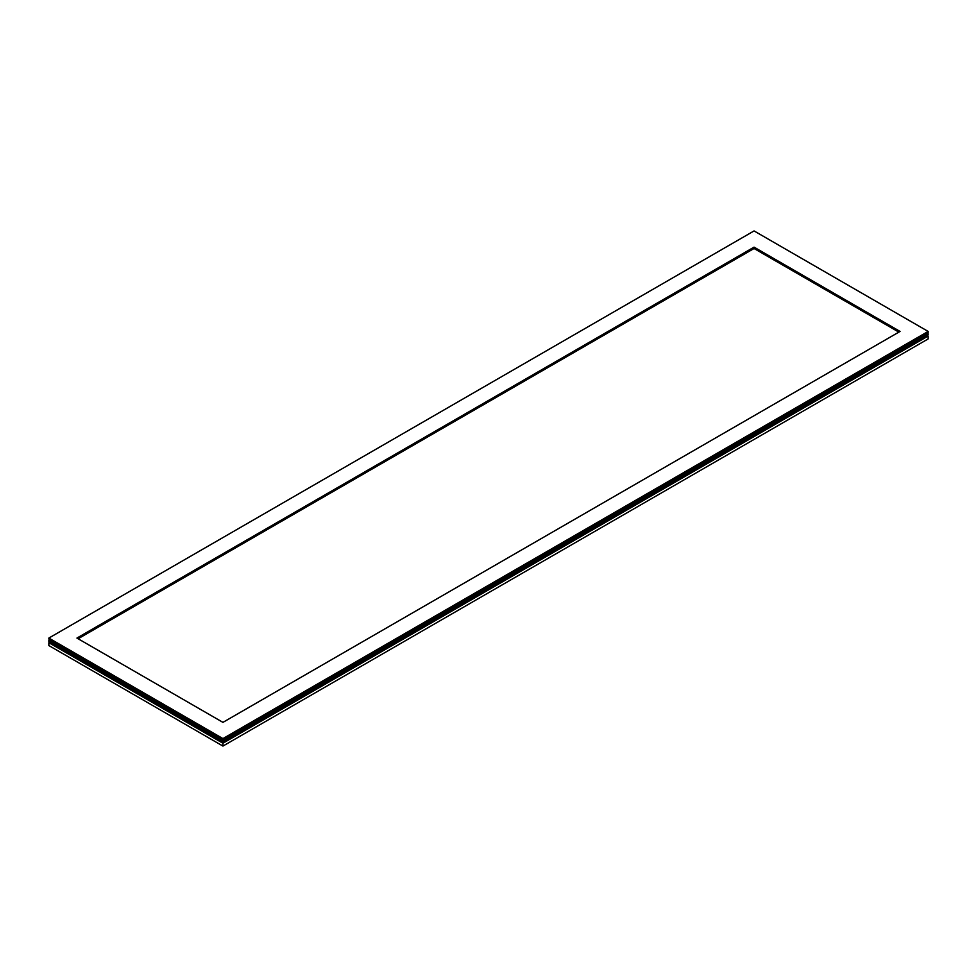 <?xml version="1.0" encoding="UTF-8"?>
<svg xmlns="http://www.w3.org/2000/svg" width="977" height="977" viewBox="0 0 977 977"><rect width="100%" height="100%" fill="white"/><g stroke="black" fill="none" stroke-linecap="round" stroke-linejoin="round"><path stroke-width="1.47" d="M48.85 645.565L222.939 746.074L928.15 338.934L928.15 336.064L222.939 743.216L48.85 642.707L48.85 645.565M928.15 331.435L754.061 230.926L48.85 638.066L222.939 738.588L928.15 331.435L928.15 332.449L222.939 739.601L222.939 738.588M927.026 333.096L928.15 333.743L222.939 740.896L222.939 741.922L48.85 641.413L48.85 640.387L222.939 740.896M222.939 741.922L928.15 334.769L928.15 333.743M222.939 746.074L222.939 743.216M222.939 739.601L48.85 639.092L48.85 638.066M49.974 639.74L48.85 640.387M49.974 642.06L48.85 642.707M927.026 335.416L928.15 336.064M76.939 638.066L222.939 722.369L900.061 331.435L754.061 247.144L76.939 638.066M898.877 332.119L754.061 248.5L78.123 638.75M754.061 248.5L754.061 247.144"/></g></svg>
